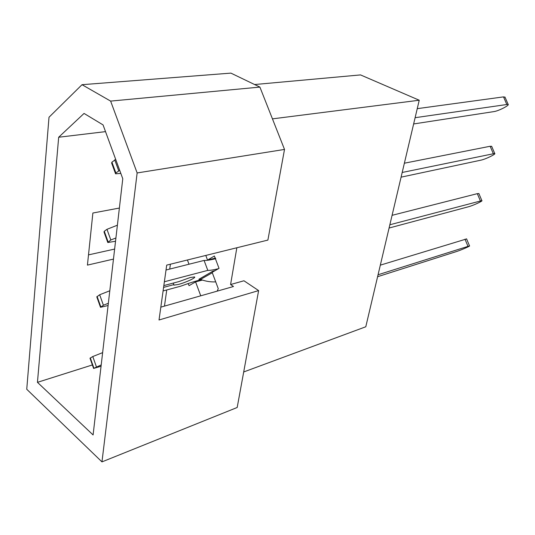 <?xml version="1.0" encoding="UTF-8"?>
<svg xmlns="http://www.w3.org/2000/svg" width="535" height="535" viewBox="0 0 535 535"><rect width="100%" height="100%" fill="white"/><g stroke="black" fill="none" stroke-linecap="round" stroke-linejoin="round"><path stroke-width="0.8" d="M88.502 254.881L114.63 249.076M49.006 117.252L26.75 389.266L101.964 461.886L137.141 172.945L110.631 101.102L82.015 84.697L49.006 117.252M160.821 307.15L233.487 286.513L230.585 284.533L243.953 280.775L258.626 290.592L237.186 407.489L101.964 461.886M119.385 208.048L92.876 213.017L87.432 265.113L113.467 259.1M105.522 131.63L58.676 137.241L37.45 382.338L93.097 434.955L122.776 178.743L103.054 124.902L84.049 113.433L58.676 137.241M92.368 364.95L37.45 382.338M170.404 264.203L169.715 269.078M166.753 289.95L164.466 306.12M187.424 259.99L189.002 264.223M217.17 291.147L218.26 288.646L212.141 272.335L219.029 268.356L214.381 256.004L207.54 260.084L205.801 255.442M188.039 283.597L189.089 285.637L195.576 281.898L200.752 295.808M230.585 284.533L236.845 247.758M258.626 290.592L159.022 319.99L166.706 265.113L267.888 240.081L284.513 149.432L259.903 87.091L230.906 73.114L82.015 84.697M202.364 280.066L195.576 281.898M215.471 258.084L207.54 260.084M272.442 118.864L419.233 100.232L365.786 326.771L243.699 371.972M419.233 100.232L360.516 74.913L254.613 84.537M110.631 101.102L259.903 87.091M137.141 172.945L284.513 149.432M377.596 276.709L456.388 251.577C460.648 250.26 470.767 245.886 469.523 245.893L378.058 274.763M101.055 366.241L93.592 368.448L101.209 364.91M466.6 238.924L380.318 265.153M93.565 368.368L90.007 358.229L92.789 356.531L102.633 352.639M96.4 366.809L92.789 356.531M164.379 281.758L207.807 270.382L204.076 260.431C206.497 260.585 210.389 259.997 215.759 258.673M207.807 270.382C210.034 270.469 213.585 269.901 218.454 268.684M173.467 283.035L173.855 285.128L178.356 284.459C185.665 282.574 196.733 277.418 194.452 276.936L190.092 277.571L178.944 281.577L163.844 285.583M389.079 228.03L468.413 206.784C472.746 205.687 483.279 200.879 481.874 200.625L389.848 224.767M173.688 284.68L163.59 287.375M108.09 305.532L100.493 307.291L103.402 305.231L108.351 303.278M201.2 279.658C195.242 281.183 188.414 283.356 180.703 286.185L163.095 290.94M215.13 270.61L212.83 271.218L213.94 271.292M212.295 272.756L200.518 279.404L198.866 279.29L212.83 271.218M478.905 193.623L477.307 193.657L392.075 215.324M100.44 307.143L96.795 296.878L99.677 294.758L109.802 290.766M166.024 270.008L204.076 260.431M103.402 305.231L99.677 294.758M200.518 279.404C205.641 281.33 210.703 282.146 215.712 281.865M401.083 177.159L480.925 160.159C485.339 159.316 496.319 154.013 494.728 153.478L402.186 172.471M115.533 241.258L107.802 242.515L110.819 239.981L115.914 237.975M491.712 146.443L490.14 146.262L404.373 163.208M107.722 242.295L103.984 231.909L104.292 231.274L106.973 229.308L117.392 225.202M110.819 239.981L106.973 229.308M413.635 123.953L493.959 111.594C498.459 111.039 509.909 105.174 508.123 104.325L415.106 117.7M120.823 173.414L115.567 173.808L115.881 172.986L119.693 170.324M505.06 97.27L503.515 96.882L417.24 108.658M115.453 173.5L111.614 163.001L111.922 162.152L115.714 159.45M118.696 170.718L114.711 159.845M93.906 368.147L90.315 357.902M467.958 246.267L464.989 239.172M100.807 306.843L97.102 296.41M480.356 200.846L477.307 193.657M108.123 241.9L104.292 231.274M493.263 153.545L490.14 146.262M115.881 172.986L111.922 162.152M506.719 104.258L503.515 96.882M469.523 245.893L466.56 238.817M173.855 285.128L173.688 284.667M481.874 200.625L478.838 193.463M494.728 153.478L491.618 146.215M508.123 104.325L504.926 96.975"/></g></svg>
